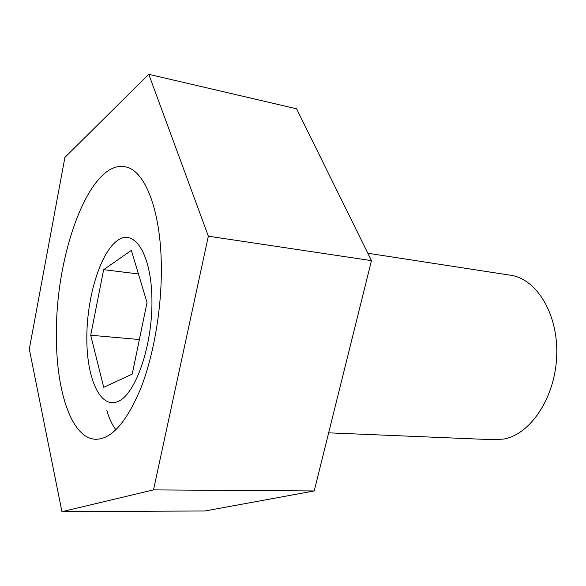 <?xml version="1.0" encoding="UTF-8"?>
<svg xmlns="http://www.w3.org/2000/svg" width="586" height="586" viewBox="0 0 586 586"><rect width="100%" height="100%" fill="white"/><g stroke="black" fill="none" stroke-linecap="round" stroke-linejoin="round"><path stroke-width="0.88" d="M328.658 432.834L493.705 439.727L504.019 439.024C530.726 434.116 555.176 397.433 556.7 356.068C558.458 314.689 537.142 279.441 511.182 275.332L509.49 275.068M151.935 299.702C151.459 253.482 133.996 227.595 117.068 240.809C100.089 253.357 86.889 297.285 86.823 337.492C86.538 377.772 99.935 408.977 117.654 401.637C135.373 395.037 152.66 345.828 151.935 299.702M106.864 410.456C109.113 418.426 112.138 424.872 115.947 429.787M132.224 374.11L103.715 387.309L90.705 335.243L103.649 269.655L131.367 250.405L147.035 302.544L132.224 374.11M139.38 339.528L90.705 335.243M138.442 273.962L103.649 269.655M161.326 265.832C160.754 209.546 144.727 170.218 125.477 166.871C90.478 158.953 56.219 251.328 56.417 331.984C55.553 388.43 70.642 437.486 94.925 439.244C110.769 439.896 125.924 423.26 140.384 389.331C153.708 355.856 161.904 308.185 161.326 265.832M64.914 157.407L29.3 349.088L61.94 511.688L153.503 489.889L208.345 236.187L148.785 74.312L64.914 157.407M61.94 511.688L205.078 510.963L314.206 490.951L371.473 260.638L296.589 108.798L148.785 74.312M153.503 489.889L314.206 490.951M208.345 236.187L371.473 260.638M511.182 275.332L367.832 253.24M94.925 439.244L96.58 439.295"/></g></svg>
